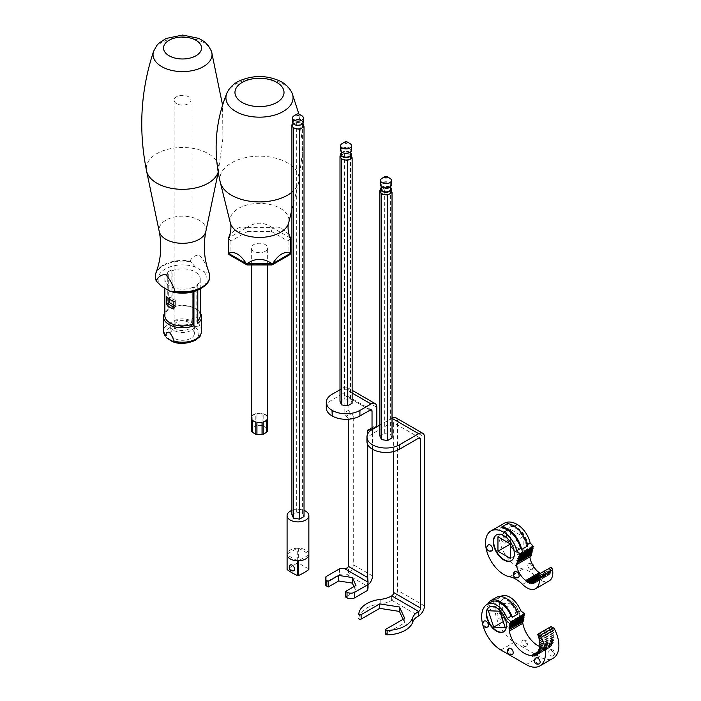 <?xml version="1.0" encoding="UTF-8"?>
<svg xmlns="http://www.w3.org/2000/svg" width="701" height="701" viewBox="0 0 701 701"><rect width="100%" height="100%" fill="white"/><g stroke="black" fill="none" stroke-linecap="round" stroke-linejoin="round"><path stroke-width="0.53" stroke-dasharray="3.5 2.63" d="M197.787 323.389L196.815 321.715L196.815 285.062L197.787 285.622A19.041 10.997 -0 0 1 193.94 287.848L192.968 287.279L192.968 291.826M196.815 285.062A17.683 10.208 -0 0 0 200.223 279.042A17.683 10.208 -0 0 0 190.549 269.938A17.683 10.208 -0 0 0 172.104 270.796L172.104 307.45L171.132 307.993A19.041 10.997 180 0 1 196.008 309.027A19.041 10.997 180 0 1 199.636 311.954A19.041 10.997 180 0 1 200.223 312.725M164.858 312.725A19.041 10.997 180 0 1 167.285 310.219L168.258 309.667L168.258 273.013L167.285 272.452A19.041 10.997 -0 0 1 171.132 270.235L172.104 270.796M168.258 273.013A17.683 10.208 -0 0 0 164.858 279.042A17.683 10.208 -0 0 0 174.531 288.137A17.683 10.208 -0 0 0 192.968 287.279M209.739 276.483A27.208 15.711 -0 0 0 208.688 272.479L203.421 271.664L195.316 266.976L190.059 261.061A27.208 15.711 -0 0 0 155.981 272.742M203.421 271.664A24.482 14.134 180 0 1 199.855 289.031M161.651 286.42A24.482 14.134 180 0 1 165.226 269.044A24.482 14.134 180 0 1 195.316 266.976M190.059 261.718A27.208 15.711 -0 0 0 155.342 276.483M209.091 272.742A27.208 15.711 -0 0 0 208.688 271.813L208.688 272.479M190.059 261.061C192.135 257.022 195.255 255.041 199.408 255.12C203.535 259.887 206.629 265.451 208.688 271.813M168.258 309.667A17.683 10.208 -0 0 0 164.858 315.695M196.815 321.715A17.683 10.208 -0 0 0 197.787 320.856M200.223 315.695A17.683 10.208 -0 0 0 195.044 308.475A17.683 10.208 -0 0 0 172.104 307.45M174.172 338.294A11.838 6.835 180 0 1 170.702 333.466A11.838 6.835 180 0 1 182.54 326.631A11.838 6.835 180 0 1 194.37 333.466A11.838 6.835 180 0 1 187.071 339.775A11.838 6.835 180 0 1 174.172 338.294M193.94 287.848L193.94 291.546M167.285 272.452L167.285 310.219M171.132 270.235L171.132 307.993M201.581 331.24A19.041 10.997 -0 0 0 199.636 326.394C197.691 315.336 194.79 313.662 190.935 321.373A19.041 10.997 -0 0 0 163.491 331.24M197.787 285.622L197.787 290.1M190.935 321.373C193.529 326 196.42 327.674 199.636 326.394L199.548 326.99M173.866 301.264L175.32 301.526L175.32 307.082L175.32 300.422L169.554 297.084L169.554 299.301M173.866 307.012A16.325 9.428 0 0 0 174.864 307.353L175.32 307.082M174.864 307.353L173.866 309.036M175.32 300.422L175.32 301.526M174.864 301.798A16.325 9.428 180 0 1 173.866 301.465M170.991 300.142A16.325 9.428 180 0 1 168.126 297.907L166.461 296.619M168.135 298.293L169.554 297.084M173.866 305.128L175.32 305.969M174.172 330.522A11.838 6.835 180 0 1 170.702 325.685A11.838 6.835 180 0 1 182.54 318.859A11.838 6.835 180 0 1 194.37 325.685A11.838 6.835 180 0 1 187.071 332.002A11.838 6.835 180 0 1 174.172 330.522M188.499 322.241A8.438 4.872 0 0 0 179.307 321.189A8.438 4.872 0 0 0 174.102 325.685A8.438 4.872 0 0 0 176.573 329.128A8.438 4.872 0 0 0 185.765 330.189A8.438 4.872 0 0 0 190.97 325.685A8.438 4.872 0 0 0 188.499 322.241M176.573 103.66A8.438 4.872 180 0 1 174.102 100.217A8.438 4.872 180 0 1 182.54 95.345A8.438 4.872 180 0 1 190.97 100.217A8.438 4.872 180 0 1 185.765 104.712A8.438 4.872 180 0 1 176.573 103.66M340.616 156.858A5.442 3.146 180 0 1 342.211 154.641A5.442 3.146 180 0 1 347.468 153.826A5.442 3.146 180 0 1 351.315 156.043A5.442 3.146 180 0 1 351.499 156.858M341.299 152.897A5.442 3.146 180 0 1 346.057 151.276A5.442 3.146 180 0 1 350.824 152.897M340.616 155.561L344.436 153.353L350.5 154.29L350.5 399.763L352.13 403.268M350.5 154.29L351.499 156.446M344.436 153.353L344.436 398.825L350.5 399.763M339.994 401.384L344.436 398.825M326.28 407.877A19.593 11.312 180 0 1 332.02 399.885L342.211 393.997L370.11 410.103L344.138 395.11L344.138 412.88A2.716 1.568 -120 0 0 346.057 416.21L350.868 413.432L351.35 413.713L346.539 416.49L346.057 416.21M352.13 393.059L343.175 387.89L339.994 389.721M343.175 387.89A8.158 4.714 -60 0 1 347.258 387.487A8.158 4.714 -60 0 1 348.949 391.219L376.84 407.325M350.868 413.432A2.716 1.568 60 0 1 348.949 410.103L348.949 391.219M344.138 395.11A2.716 1.568 120 0 0 343.569 393.866A2.716 1.568 120 0 0 342.211 393.997M348.467 419.82L353.278 417.042L353.278 564.769A8.158 4.714 -60 0 1 348.467 574.119L348.467 566.434L347.416 567.959M353.278 417.042A2.716 1.568 -120 0 0 351.35 413.713M376.752 426.813A2.716 1.568 60 0 1 376.279 427.452A2.716 1.568 60 0 1 374.921 427.321L370.11 430.09M374.439 427.04A2.716 1.568 -120 0 0 373.072 426.909A2.716 1.568 -120 0 0 372.511 428.153L369.629 429.818L374.439 427.04L374.921 427.321M372.511 449.253L372.511 428.153M346.539 416.49A2.716 1.568 60 0 1 348.406 419.216M367.701 433.945L367.701 444.574M370.855 430.353A2.716 1.568 -120 0 0 371.469 430.23A2.716 1.568 -120 0 0 371.942 429.608M348.467 574.119L346.268 574.049A21.766 12.565 -0 0 0 339.521 574.373L326.824 581.707L326.824 576.152M368.034 587.499A21.766 12.565 -0 0 0 367.972 586.588L367.701 577.536M353.935 586.597L355.968 590.978L345.575 596.98M325.229 583.924A5.442 3.146 180 0 1 326.824 581.707M339.521 568.826L339.521 574.373M355.968 585.423L355.968 590.978M342.693 148.253A4.758 2.751 180 0 1 347.88 147.657A4.758 2.751 180 0 1 350.824 150.198A4.758 2.751 180 0 1 346.057 152.941A4.758 2.751 180 0 1 341.299 150.198A4.758 2.751 180 0 1 342.693 148.253M341.299 154.413A4.758 2.751 180 0 1 342.693 152.468A4.758 2.751 180 0 1 347.88 151.872A4.758 2.751 180 0 1 350.824 154.413M340.616 150.198A5.442 3.146 180 0 1 343.981 147.289A5.442 3.146 180 0 1 349.913 147.972A5.442 3.146 180 0 1 351.499 150.198M342.211 143.53A5.442 3.146 180 0 1 349.913 143.53M392.034 437.985L390.413 434.48L384.341 433.542L379.898 436.101M392.034 418.322L379.898 424.999M393.673 451.54L393.673 423.711A2.716 1.568 120 0 0 393.112 422.458A2.716 1.568 120 0 0 391.754 422.598L393.673 423.711M395.828 417.752A8.158 4.714 -60 0 1 397.52 421.485L397.52 590.312A8.158 4.714 -60 0 1 391.754 600.31L391.36 600.538A20.408 11.777 180 0 1 380.809 603.771A27.208 15.711 -0 0 0 358.798 618.519M366.938 441.481A19.041 10.997 180 0 1 372.511 433.7L391.754 422.598M403.101 619.298L404.731 622.803L386.128 633.546A1.358 0.789 -0 0 0 385.725 634.098M404.731 618.361L404.731 622.803M380.529 190.278L384.341 188.07L384.341 433.542M384.341 188.07L390.413 189.007L390.413 434.48M390.413 189.007L391.412 191.163M380.529 191.575A5.442 3.146 180 0 1 382.115 189.358A5.442 3.146 180 0 1 387.373 188.543A5.442 3.146 180 0 1 389.817 189.358A5.442 3.146 180 0 1 391.219 190.76A5.442 3.146 180 0 1 391.412 191.575M390.729 187.614A5.442 3.146 0 0 0 389.817 186.913A5.442 3.146 0 0 0 381.204 187.614M382.597 186.852A4.758 2.751 180 0 1 381.204 184.915A4.758 2.751 180 0 1 385.971 182.164A4.758 2.751 180 0 1 390.729 184.915A4.758 2.751 180 0 1 387.793 187.447A4.758 2.751 180 0 1 382.597 186.852M381.204 189.13A4.758 2.751 180 0 1 385.971 186.387A4.758 2.751 180 0 1 390.729 189.13M391.412 184.915A5.442 3.146 0 0 0 389.817 182.689A5.442 3.146 0 0 0 383.885 182.006A5.442 3.146 0 0 0 380.529 184.915M382.115 178.247A5.442 3.146 180 0 1 389.817 178.247M292.562 125.409A5.442 3.146 180 0 1 294.122 123.542L296.339 122.254L302.411 123.192L303.226 124.944A5.442 3.146 180 0 1 303.375 125.409M292.773 124.314L294.122 123.542A5.442 3.146 180 0 1 299.371 122.728A5.442 3.146 180 0 1 303.226 124.944L303.331 125.172M294.122 115.761A5.442 3.146 180 0 1 301.816 115.761M292.527 122.202A5.442 3.146 180 0 1 295.883 119.301A5.442 3.146 180 0 1 301.816 119.985A5.442 3.146 180 0 1 303.41 122.202M301.334 120.265A4.758 2.751 180 0 1 302.701 121.904A4.758 2.751 180 0 1 298.845 124.909A4.758 2.751 180 0 1 293.368 122.92A4.758 2.751 180 0 1 293.237 121.904A4.758 2.751 180 0 1 296.392 119.608A4.758 2.751 180 0 1 301.334 120.265M304.032 516.558L302.411 513.053L296.339 512.116L291.896 514.683M291.896 510.407A10.883 6.283 180 0 1 304.032 510.407M287.086 569.142A10.883 6.283 180 0 1 287.103 568.748L287.103 554.097A10.883 6.283 180 0 1 297.285 548.226L297.285 562.877A10.883 6.283 180 0 1 298.644 562.877L298.644 548.226A10.883 6.283 180 0 1 308.826 554.097L308.826 568.748A10.883 6.283 180 0 1 308.852 569.142M297.285 562.877A53.802 31.063 -60 0 1 287.103 568.748M308.826 568.748A53.802 31.063 60 0 1 298.644 562.877M293.596 570.816A3.33 1.928 60 0 1 290.529 568.783A3.33 1.928 60 0 1 290.31 565.102M297.285 560.765L287.103 554.885M308.826 554.885L298.644 560.765M298.644 548.226L308.826 554.097M287.103 554.097L297.285 548.226M302.411 513.053L302.411 123.192M296.339 512.116L296.339 122.254M529.895 556.918A14.966 8.64 60 0 1 529.79 555.358L530.885 556.349M516.322 563.131L529.79 555.358M537.474 575.468L540.743 573.584A14.966 8.64 60 0 1 540.366 573.374M537.317 577.081L542.206 574.25A14.966 8.64 60 0 1 541.759 574.075L538.017 576.231M536.957 578.527L543.643 574.662A14.966 8.64 60 0 1 543.205 574.566L537.702 577.738M536.405 579.78L545.01 574.811A14.966 8.64 60 0 1 544.598 574.794L537.203 579.061M535.66 580.831L546.289 574.697A14.966 8.64 60 0 1 545.904 574.767L536.528 580.174M534.758 581.646L547.446 574.321A14.966 8.64 60 0 1 547.104 574.47L535.687 581.059M535.695 581.068L548.471 573.69A14.966 8.64 60 0 1 548.173 573.909L534.705 581.681M536.537 580.2L549.339 572.805A14.966 8.64 60 0 1 549.093 573.103L535.625 580.875M537.22 579.096L550.031 571.701A14.966 8.64 60 0 1 549.838 572.06L536.37 579.841M537.728 577.782L550.539 570.386A14.966 8.64 60 0 1 550.399 570.816L536.931 578.588M538.053 576.283L550.846 568.897A14.966 8.64 60 0 1 550.767 569.378L537.299 577.151M515.033 571.508A3.4 1.963 -120 0 0 514.516 574.233A3.4 1.963 -120 0 0 516.733 577.23A3.4 1.963 -120 0 0 518.433 577.396M488.501 544.861A3.4 1.963 -120 0 0 487.975 547.586A3.4 1.963 -120 0 0 490.201 550.583A3.4 1.963 -120 0 0 491.9 550.758M523.148 551.109L523.148 536.668L510.643 529.448L510.643 543.888L523.148 551.109L510.451 558.434M523.148 536.668L510.643 543.888M510.643 529.448L497.947 536.773M530.201 569.457A3.4 1.963 -120 0 0 531.901 569.624A3.4 1.963 -120 0 0 532.427 566.899A3.4 1.963 -120 0 0 530.201 563.902A3.4 1.963 -120 0 0 528.501 563.735A3.4 1.963 -120 0 0 527.984 566.461A3.4 1.963 -120 0 0 530.201 569.457M503.668 542.811A3.4 1.963 -120 0 0 505.368 542.977A3.4 1.963 -120 0 0 505.885 540.252A3.4 1.963 -120 0 0 503.668 537.255A3.4 1.963 -120 0 0 501.969 537.089A3.4 1.963 -120 0 0 501.443 539.814A3.4 1.963 -120 0 0 503.668 542.811M550.942 567.267A14.966 8.64 60 0 1 550.933 567.775L551.766 568.818L550.846 568.897M504.352 523.226A25.849 14.923 -120 0 0 501.758 547.788A25.849 14.923 -120 0 0 523.148 568.984A27.208 15.711 60 0 1 536.028 576.634A17.604 10.164 -120 0 0 549.163 580.91M532.795 547.166L532.278 546.245L533.671 546.649M532.147 549.391L531.638 548.48L533.032 548.883M531.524 551.556L531.007 550.644L532.409 551.047M530.885 553.781L530.368 552.87L531.77 553.273M539.682 573.681L540.287 573.33M540.743 573.584L541.426 574.925L541.759 574.075M542.206 574.25L543.003 575.539L543.205 574.566M543.643 574.662L544.528 575.871L544.598 574.794M545.01 574.811L545.974 575.915L545.904 574.767M546.289 574.697L547.306 575.67L547.104 574.47M547.446 574.321L548.506 575.144L548.173 573.909M548.471 573.69L549.54 574.347L549.093 573.103M549.339 572.805L550.408 573.295L549.838 572.06M550.031 571.701L551.074 571.998L550.399 570.816M550.539 570.386L551.529 570.5L550.767 569.378M517.277 527.897A14.887 8.596 60 0 1 527.003 541.014A14.887 8.596 60 0 1 524.716 552.94A14.887 8.596 60 0 1 513.246 548.953A14.887 8.596 60 0 1 506.753 533.978A14.887 8.596 60 0 1 509.837 527.161A14.887 8.596 60 0 1 517.277 527.897M527.073 544.747L526.311 545.185A19.041 10.997 -120 0 0 513.43 526.723A25.849 14.923 -120 0 0 507.463 524.436L507.463 523.665M501.697 527.765L507.463 524.436M537.465 575.547L550.933 567.775M506.367 534.197A14.887 8.596 -120 0 0 512.869 549.181A14.887 8.596 -120 0 0 524.339 553.168A14.887 8.596 -120 0 0 524.339 535.976A14.887 8.596 -120 0 0 509.452 527.389A14.887 8.596 -120 0 0 506.367 534.197M511.441 560.598A14.887 8.596 -120 0 0 511.634 560.493A14.887 8.596 -120 0 0 511.642 543.31A14.887 8.596 -120 0 0 496.755 534.714A14.887 8.596 -120 0 0 496.562 534.828M538.307 576.59L551.766 568.818M538.061 578.272L551.529 570.5M537.606 579.78L551.074 571.998M536.94 581.068L550.408 573.295M536.081 582.119L549.54 574.347M535.038 582.917L548.506 575.144M533.838 583.442L547.306 575.67M532.506 583.688L545.974 575.915M531.06 583.644L544.528 575.871M529.535 583.311L543.003 575.539M527.958 582.706L541.426 574.925M526.363 581.821L539.831 574.049M527.397 546.167L526.311 545.185M530.368 552.87L516.9 560.651M531.007 550.644L517.54 558.417M531.638 548.48L518.17 556.252M532.278 546.245L518.81 554.027M246.533 227.825L246.323 227.772C240.338 225.336 234.371 228.78 228.412 238.112L230.927 241.109L247.655 231.444L246.822 227.65C255.252 221.761 263.699 221.761 272.154 227.65L246.822 227.65M290.775 253.026L290.573 238.112C284.588 228.771 278.621 225.319 272.654 227.772L272.154 227.65M265.258 251.273A8.158 4.714 180 0 1 256.364 252.29A8.158 4.714 180 0 1 251.326 247.935A8.158 4.714 180 0 1 259.493 243.229A8.158 4.714 180 0 1 267.651 247.935A8.158 4.714 180 0 1 265.258 251.273M262.043 413.397L262.043 425.621L256.943 425.621L256.943 413.397A8.158 4.714 180 0 1 262.043 413.397L256.943 413.397M256.943 425.621A8.158 4.714 0 0 0 255.812 425.893L252.202 427.969L252.202 415.754A8.158 4.714 180 0 1 255.812 413.669L255.812 425.893M252.202 427.969A8.158 4.714 0 0 0 251.738 428.626L251.738 431.562M251.326 417.875A8.158 4.714 180 0 1 251.738 416.403L251.738 428.626M267.247 431.562L267.247 416.403A8.158 4.714 180 0 1 267.651 417.875M267.247 428.626A8.158 4.714 0 0 0 266.774 427.969L263.173 425.893L263.173 413.669A8.158 4.714 180 0 1 266.774 415.754L266.774 427.969M263.173 425.893A8.158 4.714 0 0 0 262.043 425.621M252.202 415.754L255.812 413.669M251.738 419.347L251.738 416.403M255.812 422.081L252.202 420.004M262.043 422.352L256.943 422.352M266.774 420.004L263.173 422.081M267.247 416.403L267.247 419.347M263.173 413.669L266.774 415.754M228.999 254.577L230.927 254.77L230.927 241.109M247.006 264.934L247.655 264.435L230.927 254.77M247.655 231.444L271.322 231.444L272.444 227.825M271.97 264.934L271.322 264.435L247.655 264.435M271.322 231.444L288.058 241.109L290.775 238.401M289.977 254.577L288.058 254.77L271.322 264.435M551.205 650.256A3.4 1.963 60 0 1 553.431 653.253A3.4 1.963 60 0 1 552.905 655.978A3.4 1.963 60 0 1 551.205 655.812A3.4 1.963 60 0 1 548.979 652.815A3.4 1.963 60 0 1 549.505 650.09A3.4 1.963 60 0 1 551.205 650.256M524.269 640.723A3.4 1.963 60 0 1 526.495 643.72A3.4 1.963 60 0 1 525.969 646.445A3.4 1.963 60 0 1 524.269 646.278A3.4 1.963 60 0 1 522.052 643.281A3.4 1.963 60 0 1 522.569 640.556A3.4 1.963 60 0 1 524.269 640.723M499.515 613.393A3.4 1.963 60 0 1 501.741 616.389A3.4 1.963 60 0 1 501.215 619.114A3.4 1.963 60 0 1 499.515 618.948A3.4 1.963 60 0 1 497.298 615.951A3.4 1.963 60 0 1 497.815 613.226A3.4 1.963 60 0 1 499.515 613.393M500.751 596.437A27.208 15.711 -120 0 0 496.58 618.238A27.208 15.711 -120 0 0 514.35 642.212L539.665 656.828A27.208 15.711 -120 0 0 553.264 658.178M524.663 614.207L523.612 613.962L523.989 614.593M523.647 616.144L523.279 615.557L524.339 615.741M524.015 617.309L522.972 617.073L523.349 617.704M523.007 619.255L522.639 618.668L523.7 618.852M523.375 620.42L522.324 620.175L522.709 620.806M532.62 656.557L546.088 648.784L545.29 647.575A21.766 12.565 60 0 1 539.551 646.427M546.088 648.784L546.289 647.444A21.766 12.565 60 0 0 546.649 647.365L547.507 648.513L547.577 647.076A21.766 12.565 60 0 0 547.91 646.935L548.83 648.004L548.76 646.497A21.766 12.565 60 0 0 549.058 646.304L550.022 647.286L549.821 645.709A21.766 12.565 60 0 0 550.092 645.463L551.082 646.34L550.749 644.727A21.766 12.565 60 0 0 550.977 644.429L552.002 645.2L551.538 643.562A21.766 12.565 60 0 0 551.731 643.211L552.756 643.868L552.178 642.212A21.766 12.565 60 0 0 552.318 641.827L553.352 642.353L552.651 640.714A21.766 12.565 60 0 0 552.756 640.285L553.772 640.688L552.966 639.075A21.766 12.565 60 0 0 553.028 638.602L554.018 638.874L553.115 637.305A21.766 12.565 60 0 0 553.124 636.806L554.088 636.937L553.098 635.43A21.766 12.565 60 0 0 553.063 634.913L553.983 634.904L552.905 633.476A21.766 12.565 60 0 0 552.826 632.933L553.694 632.784L552.554 631.461A21.766 12.565 60 0 0 552.423 630.9L553.229 630.62L552.038 629.402A21.766 12.565 60 0 0 551.862 628.832L552.598 628.411L551.363 627.316A21.766 12.565 60 0 0 551.065 626.536M509.846 623.285A14.283 8.246 -120 0 0 516.987 623.995A14.283 8.246 -120 0 0 516.987 607.495A14.283 8.246 -120 0 0 502.705 599.25A14.283 8.246 -120 0 0 500.514 610.694A14.283 8.246 -120 0 0 509.846 623.285M488.325 610.755L501.022 603.43L506.385 619.815L517.899 620.262L512.527 603.876L501.022 603.43M503.248 621.629L506.385 619.815M499.831 611.202L512.527 603.876M505.202 627.588L517.899 620.262M539.437 663.751A3.4 1.963 60 0 1 537.737 663.584A3.4 1.963 60 0 1 535.52 660.587A3.4 1.963 60 0 1 536.037 657.862M512.501 654.217A3.4 1.963 60 0 1 510.801 654.051A3.4 1.963 60 0 1 508.584 651.054A3.4 1.963 60 0 1 509.101 648.329M487.747 626.896A3.4 1.963 60 0 1 486.047 626.72A3.4 1.963 60 0 1 483.83 623.724A3.4 1.963 60 0 1 484.347 620.998M482.7 624.521A27.208 15.711 -120 0 0 482.849 625.099M545.29 647.575L538.166 651.685M546.649 647.365L537.334 652.736M537.308 652.622L546.289 647.444M547.91 646.935L536.37 653.595M536.361 653.551L547.577 647.076M549.058 646.304L536.37 653.621M535.292 654.27L548.76 646.497M550.092 645.463L537.352 652.815M536.353 653.481L549.821 645.709M550.977 644.429L538.202 651.807M537.29 652.5L550.749 644.727M551.731 643.211L538.929 650.607M538.07 651.334L551.538 643.562M552.318 641.827L539.498 649.231M538.71 649.993L552.178 642.212M552.756 640.285L539.928 647.689M539.192 648.495L552.651 640.714M553.028 638.602L540.191 646.015M539.498 646.848L552.966 639.075M553.124 636.806L540.296 644.219M539.647 645.078L553.115 637.305M553.063 634.913L540.243 642.318M539.63 643.211L553.098 635.43M552.826 632.933L540.024 640.328M539.437 641.249L552.905 633.476M552.423 630.9L539.647 638.278M539.087 639.233L552.554 631.461M551.862 628.832L538.403 636.613M538.57 637.174L552.038 629.402M537.895 635.097L551.363 627.316M518.057 613.901L516.83 612.893L517.531 612.481M516.83 612.893A17.683 10.208 -120 0 0 497.622 598.286A27.208 15.711 -120 0 0 496.904 598.663A27.208 15.711 -120 0 0 492.742 603.43L486.976 606.759A19.041 10.997 60 0 1 487.861 603.876M491.129 601.993A27.208 15.711 -120 0 0 486.976 606.759M539.13 636.193L552.598 628.411M539.761 638.392L553.229 630.62M540.226 640.565L553.694 632.784M540.515 642.677L553.983 634.904M540.62 644.71L554.088 636.937M540.55 646.646L554.018 638.874M540.305 648.46L553.772 640.688M539.884 650.134L553.352 642.353M539.288 651.641L552.756 643.868M538.534 652.973L552.002 645.2M537.614 654.121L551.082 646.34M536.554 655.058L550.022 647.286M535.362 655.785L548.83 648.004M534.048 656.285L547.507 648.513M522.324 620.175L508.865 627.956M523.279 615.557L509.811 623.338M523.612 613.962L510.144 621.743M522.972 617.073L509.504 624.845M522.639 618.668L509.171 626.44M499.357 606.014A14.283 8.246 -120 0 0 509.461 623.504A14.283 8.246 -120 0 0 516.602 624.214A14.283 8.246 -120 0 0 516.602 607.723A14.283 8.246 -120 0 0 502.319 599.478A14.283 8.246 -120 0 0 499.357 606.014M503.712 631.654A14.283 8.246 -120 0 0 503.905 631.548A14.283 8.246 -120 0 0 503.905 615.049A14.283 8.246 -120 0 0 489.622 606.803A14.283 8.246 -120 0 0 489.429 606.917M492.742 603.43A19.041 10.997 60 0 1 496.474 597.348M205.866 231.374A23.501 13.564 -0 0 0 189.033 216.714A23.501 13.564 -0 0 0 159.206 231.374M218.177 172.192A36.233 20.916 -0 0 0 218.51 170.913A36.233 20.916 -0 0 0 182.54 147.482A36.233 20.916 -0 0 0 146.562 170.913M211.492 51.313A29.495 17.026 -0 0 0 182.54 37.547A29.495 17.026 -0 0 0 153.589 51.313M171 340.125A16.325 9.428 180 0 1 173.042 325.799A16.325 9.428 180 0 1 197.191 329.312A16.325 9.428 180 0 1 192.039 341.124A16.325 9.428 180 0 1 171 340.125M332.02 399.885L332.02 394.33M348.949 410.103L344.138 412.88M372.511 575.871L353.278 564.769M346.268 574.049L367.972 586.588M424.455 605.866L397.52 590.312M397.52 421.485L424.455 437.038M391.754 600.31L418.681 615.864M380.809 599.329L380.809 603.771M386.128 629.104L386.128 633.546M391.36 596.095L391.36 600.538M372.511 433.7L372.511 429.257M514.359 526.188L513.43 526.723M523.148 568.984L509.68 576.757M536.028 576.634L522.56 584.406M230.296 222.795A29.495 17.026 180 0 1 247.988 204.718A29.495 17.026 180 0 1 277.473 206.9A29.495 17.026 180 0 1 288.689 222.795M220.28 182.278A39.607 22.861 180 0 1 259.493 156.183A39.607 22.861 180 0 1 298.696 182.278A39.607 22.861 180 0 1 291.896 192.188M226.844 93.268A33.569 19.383 180 0 1 259.493 78.398A33.569 19.383 180 0 1 292.142 93.277M246.323 227.772L228.412 238.112M290.573 238.112L272.654 227.772M288.058 241.109L288.058 254.77M497.622 598.286L500.733 596.49M500.882 649.993L514.35 642.212M526.197 664.601L539.665 656.828M164.858 288.269L164.858 279.042M200.223 288.821L200.223 279.042M218.204 172.367L222.909 138.202L222.567 105.062M195.044 308.475L196.008 309.027M170.702 325.685L170.702 333.466M194.37 325.685L194.37 333.466M174.102 100.217L174.102 325.685M190.97 100.217L190.97 325.685M371.469 409.962L343.569 393.866M371.469 430.23L376.279 427.452M373.072 426.909L368.27 429.678M347.258 387.487L352.13 390.299M341.299 150.198L341.299 151.714M350.824 150.198L350.824 151.714M420.039 438.011L393.112 422.458M381.204 184.915L381.204 186.431M390.729 184.915L390.729 186.431M293.237 121.904L292.939 123.411M302.701 121.904L302.99 123.411M505.368 542.977A3.4 3.4 0 0 0 506.613 538.333A3.4 3.4 0 0 0 501.969 537.089M531.901 569.624A3.4 3.4 0 0 0 533.601 566.653M531.989 563.779A3.4 3.4 0 0 0 528.501 563.735M291.896 209.801L298.696 182.278L302.885 148.191L298.898 114.079M267.651 264.934L267.651 247.935M251.326 264.934L251.326 247.935M496.904 598.663L500.663 596.49M501.215 619.114A3.4 3.4 0 0 0 502.459 614.47A3.4 3.4 0 0 0 497.815 613.226M525.969 646.445A3.4 3.4 0 0 0 527.213 641.801A3.4 3.4 0 0 0 522.569 640.556M552.905 655.978A3.4 3.4 0 0 0 554.149 651.334A3.4 3.4 0 0 0 549.505 650.09"/><path stroke-width="1.05" d="M175.022 291.914A27.208 15.711 -0 0 0 201.774 287.927L199.855 289.031A24.482 14.134 180 0 1 169.756 291.099L175.022 291.914L175.022 291.248A27.208 15.711 -0 0 0 209.748 276.15A27.208 15.711 -0 0 0 209.091 272.742C204.122 259.633 203.045 245.841 205.866 231.374L218.204 172.367M155.342 276.483A27.208 15.711 -0 0 0 155.333 276.816A27.208 15.711 -0 0 0 156.393 281.162L161.651 286.42L169.756 291.099M205.866 231.374A23.501 13.564 -0 0 1 190.208 242.572A23.501 13.564 -0 0 1 165.918 239.348A23.501 13.564 -0 0 1 159.206 231.374C162.036 245.841 160.958 259.633 155.981 272.742A27.208 15.711 -0 0 0 155.333 276.15A27.208 15.711 -0 0 0 156.393 280.496L156.393 281.162M201.774 287.927A27.208 15.711 -0 0 0 209.748 276.816A27.208 15.711 -0 0 0 209.739 276.483M175.022 291.248C172.937 284.808 169.826 279.235 165.673 274.512C161.545 274.52 158.452 276.509 156.393 280.496M166.461 296.619A17.683 10.208 -0 0 0 170.036 299.59A17.683 10.208 -0 0 0 173.866 301.264L173.866 309.036A17.683 10.208 180 0 1 166.461 304.4L166.461 296.619M164.858 288.269L164.858 315.695A17.683 10.208 -0 0 0 174.531 324.791A17.683 10.208 -0 0 0 192.968 323.932L193.94 325.606A19.041 10.997 180 0 1 174.006 326.631A19.041 10.997 180 0 1 163.491 316.799A19.041 10.997 180 0 1 164.858 312.725M192.968 291.826L192.968 323.932M197.787 320.856A17.683 10.208 -0 0 0 200.223 315.695L200.223 288.821M193.94 291.546L193.94 325.606M165.445 336.086L163.491 331.24A19.041 10.997 -0 0 0 165.445 336.086C167.39 329.479 170.29 331.152 174.146 341.107A19.041 10.997 -0 0 0 201.581 331.24L201.581 316.799A19.041 10.997 180 0 1 197.787 323.389L197.787 290.1M200.223 312.725A19.041 10.997 180 0 1 201.581 316.799M166.26 337.654L172.262 341.527L173.743 341.886L174.146 341.107M173.866 301.465A16.325 9.428 180 0 1 170.991 300.142L170.036 299.59M168.135 298.293L168.135 303.463L169.554 302.639L173.866 305.128M169.554 299.301L169.554 302.639M168.135 303.463L168.126 303.463A16.325 9.428 0 0 0 173.866 307.012M166.461 304.4L168.126 303.463M350.824 152.897A5.442 3.146 180 0 1 351.315 153.607A5.442 3.146 180 0 1 351.499 154.413L351.499 156.858A5.442 3.146 180 0 1 349.913 159.083A5.442 3.146 180 0 1 344.655 159.889A5.442 3.146 180 0 1 340.809 157.672A5.442 3.146 180 0 1 340.616 156.858L340.616 154.413A5.442 3.146 180 0 1 341.299 152.897M351.499 154.413A5.442 3.146 180 0 1 348.143 157.322A5.442 3.146 180 0 1 342.211 156.638A5.442 3.146 180 0 1 340.616 154.413M351.499 156.446L352.13 157.795L352.13 403.268L347.687 405.826L341.615 404.889L339.994 401.384L339.994 155.92L340.616 155.561M352.13 157.795L347.687 160.363L347.687 405.826M347.687 160.363L341.615 159.425L341.615 404.889M341.615 159.425L339.994 155.92M347.021 592.257L345.575 591.425L345.575 596.98L347.021 597.813L347.021 592.257A5.442 3.146 0 0 0 354.715 592.257L354.715 597.813L367.412 590.479A21.766 12.565 -0 0 0 368.034 587.499L368.034 581.944A21.766 12.565 180 0 1 367.412 584.923L367.412 590.479M339.994 389.721L332.02 394.33A19.593 11.312 0 0 0 326.28 402.33A19.593 11.312 0 0 0 332.02 410.322L332.213 410.435A19.593 11.312 0 0 0 359.911 410.435L359.911 415.991L370.11 410.103A2.716 1.568 -60 0 1 371.469 409.962A2.716 1.568 -60 0 1 372.029 411.215L372.029 428.986L376.84 426.208L376.84 407.325A8.158 4.714 120 0 0 375.149 403.592A8.158 4.714 120 0 0 371.066 403.995L359.911 410.435M367.412 584.923L354.715 592.257M376.84 426.208A2.716 1.568 60 0 1 376.752 426.813M368.034 584.958A8.158 4.714 120 0 0 372.511 575.871L372.511 449.253M332.02 410.322L332.213 415.991L332.213 410.435M332.02 415.877A19.593 11.312 180 0 1 326.28 407.877L326.28 402.33M359.911 415.991A19.593 11.312 180 0 1 332.213 415.991M348.406 419.216A2.716 1.568 60 0 1 348.467 419.82L348.467 566.434L347.337 568.003L344.945 568.467A21.766 12.565 180 0 0 339.521 568.826L326.824 576.152A5.442 3.146 0 0 0 325.229 578.378A5.442 3.146 0 0 0 326.824 580.594L328.261 581.427L328.261 586.982L338.653 580.98L352.314 583.092L353.935 586.597M367.701 430.931A2.716 1.568 60 0 1 368.27 429.678A2.716 1.568 60 0 1 369.629 429.818L367.701 430.931L367.701 433.945M367.701 444.574L367.701 581.988L344.62 568.651M370.855 430.353A2.716 1.568 -120 0 1 370.11 430.09L369.629 429.818M371.942 429.608A2.716 1.568 -120 0 0 372.029 428.986M345.575 591.425L355.968 585.423L352.314 577.536L338.653 575.425L328.261 581.427M348.467 566.434L367.701 577.536L368.034 581.795A21.766 12.565 180 0 1 368.034 581.944M326.824 580.594L326.824 586.15L328.261 586.982M354.715 597.813A5.442 3.146 180 0 1 347.021 597.813M326.824 586.15A5.442 3.146 180 0 1 325.229 583.924L325.229 578.378M347.416 567.959L344.945 568.467M352.314 577.536L352.314 583.092M338.653 575.425L338.653 580.98M350.824 151.714L350.824 154.413A4.758 2.751 180 0 1 346.057 157.164A4.758 2.751 180 0 1 341.299 154.413L341.299 151.714M349.913 143.53L347.021 141.865L349.913 143.53A5.442 3.146 180 0 1 351.499 145.755L351.499 150.198A5.442 3.146 180 0 1 348.143 153.098A5.442 3.146 180 0 1 342.211 152.415A5.442 3.146 180 0 1 340.616 150.198L340.616 145.755A5.442 3.146 180 0 1 342.211 143.53L345.102 141.865A1.358 0.789 0 0 0 345.102 142.978A1.358 0.789 0 0 0 347.021 142.978A1.358 0.789 0 0 0 347.021 141.865A1.358 0.789 0 0 0 345.102 141.865M351.499 145.755A5.442 3.146 180 0 1 346.057 148.892A5.442 3.146 180 0 1 340.616 145.755M387.592 440.543L392.034 437.985L392.034 192.512L387.592 195.08L387.592 440.543L381.528 439.606L379.898 436.101L379.898 190.637L380.529 190.278M379.898 424.999L372.511 429.257A19.041 10.997 0 0 0 366.938 437.038A19.041 10.997 0 0 0 378.689 447.194A19.041 10.997 0 0 0 399.447 444.811L418.681 433.7L392.034 418.322M420.609 439.255L418.681 438.143A2.716 1.568 -60 0 1 420.039 438.011A2.716 1.568 -60 0 1 420.609 439.255L420.609 608.082A2.716 1.568 -60 0 1 418.681 611.421L418.295 611.64A20.408 11.777 0 0 0 412.687 617.73A27.208 15.711 180 0 1 387.145 630.444A1.358 0.789 180 0 1 385.725 629.656A1.358 0.789 180 0 1 386.128 629.104L404.731 618.361L399.447 606.978L379.723 603.92L361.12 614.663A1.358 0.789 180 0 1 359.639 614.83A1.358 0.789 180 0 1 358.798 614.111A1.358 0.789 180 0 1 358.798 614.076A27.208 15.711 180 0 1 380.809 599.329A20.408 11.777 0 0 0 391.36 596.095L391.754 595.868A2.716 1.568 120 0 0 393.673 592.538L393.673 451.54M385.725 629.656L385.725 634.098A1.358 0.789 -0 0 0 387.145 634.887A27.208 15.711 -0 0 0 412.687 622.173A20.408 11.777 180 0 1 418.295 616.083L418.681 615.864A8.158 4.714 120 0 0 424.455 605.866L424.455 437.038A8.158 4.714 120 0 0 422.764 433.297A8.158 4.714 120 0 0 418.681 433.7M418.681 438.143L399.447 449.253A19.041 10.997 180 0 1 378.689 451.637A19.041 10.997 180 0 1 366.938 441.481L366.938 437.038M358.798 618.554L358.798 618.519A1.358 0.789 -0 0 0 358.798 618.554A1.358 0.789 -0 0 0 359.639 619.272A1.358 0.789 -0 0 0 361.12 619.106L379.723 608.363L399.447 611.421L403.101 619.298M399.447 606.978L399.447 611.421M379.723 603.92L379.723 608.363M392.034 417.998A8.158 4.714 -60 0 1 395.828 417.752L422.764 433.297M387.592 195.08L381.528 194.142L381.528 439.606M381.528 194.142L379.898 190.637M391.412 191.163L392.034 192.512M391.412 189.13L391.412 191.575A5.442 3.146 180 0 1 389.817 193.8A5.442 3.146 180 0 1 384.56 194.606A5.442 3.146 180 0 1 380.713 192.389A5.442 3.146 180 0 1 380.529 191.575L380.529 189.13A5.442 3.146 0 0 0 385.971 192.276A5.442 3.146 0 0 0 391.412 189.13A5.442 3.146 0 0 0 390.729 187.614M381.204 187.614A5.442 3.146 0 0 0 380.529 189.13M390.729 186.431L390.729 189.13A4.758 2.751 180 0 1 387.793 191.671A4.758 2.751 180 0 1 382.597 191.075A4.758 2.751 180 0 1 381.204 189.13L381.204 186.431M380.529 180.472L380.529 184.915A5.442 3.146 0 0 0 385.971 188.052A5.442 3.146 0 0 0 391.412 184.915L391.412 180.472A5.442 3.146 180 0 1 388.047 183.373A5.442 3.146 180 0 1 382.115 182.689A5.442 3.146 180 0 1 380.529 180.472A5.442 3.146 180 0 1 382.115 178.247L385.007 176.582A1.358 0.789 0 0 0 385.007 177.695A1.358 0.789 0 0 0 386.926 177.695A1.358 0.789 0 0 0 386.926 176.582A1.358 0.789 0 0 0 385.007 176.582M386.926 176.582L389.817 178.247A5.442 3.146 180 0 1 391.412 180.472M302.99 123.411L303.375 125.409A5.442 3.146 180 0 1 301.816 127.985L299.59 129.264L293.526 128.327L291.896 124.822L292.773 124.314M303.331 125.172L304.032 126.697L301.816 127.985A5.442 3.146 180 0 1 296.558 128.791A5.442 3.146 180 0 1 292.711 126.574A5.442 3.146 180 0 1 292.562 125.409L292.939 123.411M301.816 115.761L298.924 114.097A1.358 0.789 180 0 1 298.924 115.209A1.358 0.789 180 0 1 297.005 115.209A1.358 0.789 180 0 1 297.005 114.097A1.358 0.789 180 0 1 298.924 114.097L301.816 115.761A5.442 3.146 180 0 1 303.41 117.987A5.442 3.146 180 0 1 297.969 121.124A5.442 3.146 180 0 1 292.527 117.987A5.442 3.146 180 0 1 294.122 115.761L297.005 114.097M303.41 117.987L303.41 122.202A5.442 3.146 180 0 1 297.969 125.348A5.442 3.146 180 0 1 292.527 122.202L292.527 117.987M291.896 124.822L291.896 514.683L293.526 518.179L299.59 519.126L304.032 516.558L304.032 126.697M304.032 510.407A10.883 6.283 180 0 1 305.662 511.178A10.883 6.283 180 0 1 308.852 515.621A10.883 6.283 180 0 1 298.311 521.894A10.883 6.283 180 0 1 287.103 516.015A10.883 6.283 180 0 1 287.086 515.621A10.883 6.283 180 0 1 291.896 510.407M308.852 515.621L308.852 569.142A10.883 6.283 180 0 1 308.826 569.536L308.826 554.885A10.883 6.283 180 0 1 298.644 560.765L298.644 575.416A10.883 6.283 180 0 1 297.285 575.416L297.285 560.765A10.883 6.283 180 0 1 287.103 554.885L287.103 569.536A10.883 6.283 180 0 1 287.086 569.142L287.086 515.621M298.644 575.416A53.802 31.063 120 0 0 308.826 569.536M287.103 569.536A53.802 31.063 -120 0 0 292.194 572.875A53.802 31.063 -120 0 0 297.285 575.416M292.194 565.102A3.33 1.928 60 0 1 294.429 568.257A3.33 1.928 60 0 1 293.596 570.816A3.4 3.4 0 0 1 290.31 565.102A3.33 1.928 60 0 1 292.194 565.102M299.59 129.264L299.59 519.126M293.526 518.179L293.526 128.327M521.632 549.505L527.397 546.167A20.408 11.777 60 0 0 507.463 523.665L501.697 526.994A20.408 11.777 60 0 1 521.632 549.505L520.545 548.515L516.698 550.741A19.041 10.997 -120 0 0 503.809 532.278A25.849 14.923 -120 0 0 490.884 530.999A25.849 14.923 -120 0 0 488.29 555.56A25.849 14.923 -120 0 0 509.68 576.757A27.208 15.711 60 0 1 522.56 584.406A17.604 10.164 -120 0 0 535.695 588.682A17.604 10.164 -120 0 0 539.122 577.764A2.716 1.568 -120 0 0 537.474 575.039A14.966 8.64 60 0 1 537.465 575.547L538.307 576.59L537.378 576.669A14.966 8.64 60 0 1 537.299 577.151L538.061 578.272L537.071 578.167A14.966 8.64 60 0 1 536.931 578.588L537.606 579.78L536.563 579.473A14.966 8.64 60 0 1 536.37 579.841L536.94 581.068L535.871 580.577A14.966 8.64 60 0 1 535.625 580.875L536.081 582.119L535.003 581.462A14.966 8.64 60 0 1 534.705 581.681L535.038 582.917L533.978 582.093A14.966 8.64 60 0 1 533.636 582.242L535.687 581.059M520.545 548.515A19.041 10.997 -120 0 0 507.655 530.052A25.849 14.923 -120 0 0 501.697 527.765L501.697 526.994M530.885 553.781L531.376 554.649L530.885 556.349L517.417 564.121L516.322 563.131A14.966 8.64 60 0 0 525.794 580.446L539.262 572.673A14.966 8.64 60 0 1 529.895 556.918M540.366 573.374A14.966 8.64 60 0 1 540.287 573.33L526.819 581.103A14.966 8.64 60 0 0 527.275 581.357L527.958 582.706L528.291 581.848L538.017 576.231M537.474 575.468L527.275 581.357M537.317 577.081L528.738 582.023A14.966 8.64 60 0 1 528.291 581.848M536.957 578.527L530.175 582.443A14.966 8.64 60 0 1 529.737 582.338L537.702 577.738M536.405 579.78L531.542 582.592A14.966 8.64 60 0 1 531.13 582.575L537.203 579.061M535.66 580.831L532.821 582.478A14.966 8.64 60 0 1 532.436 582.54L536.528 580.174M534.758 581.646L533.978 582.093M535.695 581.068L535.003 581.462M536.537 580.2L535.871 580.577M537.22 579.096L536.563 579.473M537.728 577.782L537.071 578.167M538.053 576.283L537.378 576.669M518.433 577.396A3.4 1.963 -120 0 0 518.959 574.671A3.4 1.963 -120 0 0 516.733 571.674A3.4 1.963 -120 0 0 515.033 571.508A3.4 3.4 0 0 0 513.789 576.152A3.4 3.4 0 0 0 518.433 577.396M491.9 550.758A3.4 1.963 -120 0 0 492.417 548.033A3.4 1.963 -120 0 0 490.201 545.036A3.4 1.963 -120 0 0 488.501 544.861A3.4 3.4 0 0 0 487.256 549.514A3.4 3.4 0 0 0 491.9 550.758M532.821 582.478L533.838 583.442L533.636 582.242M531.542 582.592L532.506 583.688L532.436 582.54M530.175 582.443L531.06 583.644L531.13 582.575M528.738 582.023L529.535 583.311L529.737 582.338M525.794 580.446L526.363 581.821L526.819 581.103M517.417 564.121L517.908 562.421L516.9 560.651L518.302 561.045L518.547 560.195L517.54 558.417L518.942 558.82L519.169 558.022L518.17 556.252L519.564 556.655L519.809 555.797L518.81 554.027L520.326 554.027L516.698 550.741M503.809 535.678A14.887 8.596 60 0 1 513.535 548.795A14.887 8.596 60 0 1 511.257 560.721A14.887 8.596 60 0 1 499.787 556.734A14.887 8.596 60 0 1 493.285 541.75A14.887 8.596 60 0 1 496.369 534.942A14.887 8.596 60 0 1 503.809 535.678M510.451 558.434L510.451 543.994L497.947 551.214L510.451 558.434M510.451 543.994L497.947 536.773L497.947 551.214M537.474 575.039L550.942 567.267A2.716 1.568 60 0 1 552.581 569.992L539.122 577.764M535.695 588.682L549.163 580.91A17.604 10.164 -120 0 0 552.581 569.992M520.212 554.43L533.671 546.649L530.158 542.968A19.041 10.997 -120 0 0 517.277 524.506A25.849 14.923 -120 0 0 504.352 523.226L490.884 530.999M519.564 556.655L533.032 548.883L532.795 547.166M518.942 558.82L532.409 551.047L532.147 549.391M518.302 561.045L531.77 553.273L531.524 551.556M539.262 572.673L539.682 573.681M530.158 542.968L527.073 544.747M496.562 534.828A14.887 8.596 -120 0 0 493.67 541.531A14.887 8.596 -120 0 0 500.041 556.375A14.887 8.596 -120 0 0 511.441 560.598M533.785 546.254L520.326 554.027M531.376 554.649L517.908 562.421M532.015 552.423L518.547 560.195M532.637 550.25L519.169 558.022M533.277 548.024L519.809 555.797M228.202 253.026L228.202 238.384L228.412 253.315C234.388 250.879 240.364 254.323 246.323 263.664L246.822 263.778C255.287 257.889 263.725 257.889 272.154 263.778L272.654 263.664C278.639 254.314 284.615 250.862 290.573 253.315L290.775 238.401C287.314 232.548 287.848 224.215 288.689 222.795A29.495 17.026 180 0 1 280.347 232.434A29.495 17.026 180 0 1 250.161 236.544A29.495 17.026 180 0 1 230.296 222.795L220.28 182.278A39.607 22.861 180 0 0 246.962 200.74A39.607 22.861 180 0 0 287.498 195.211A39.607 22.861 180 0 0 291.896 192.188M252.202 432.219L255.812 434.296L255.812 422.081A8.158 4.714 180 0 1 252.202 420.004L252.202 432.219A8.158 4.714 0 0 1 251.738 431.562L251.738 419.347A8.158 4.714 180 0 1 251.326 417.875L251.326 264.934M255.812 434.296A8.158 4.714 0 0 0 256.943 434.567L262.043 434.567L262.043 422.352A8.158 4.714 180 0 1 256.943 422.352L256.943 434.567M262.043 434.567A8.158 4.714 0 0 0 263.173 434.296L266.774 432.219L266.774 420.004A8.158 4.714 180 0 1 265.258 421.205A8.158 4.714 180 0 1 263.173 422.081L263.173 434.296M266.774 432.219A8.158 4.714 0 0 0 267.247 431.562L267.247 419.347A8.158 4.714 180 0 0 267.651 417.875L267.651 264.934M228.211 253.359L228.999 254.577L247.006 264.934L271.97 264.934L272.444 263.944M246.533 263.944L246.857 264.89M290.775 253.359L289.977 254.577L272.119 264.89M511.239 621.761L524.707 613.98L511.195 621.98L507.209 618.44L511.055 616.223A17.683 10.208 -120 0 0 491.857 601.616A27.208 15.711 -120 0 0 491.129 601.993L487.283 604.209A27.208 15.711 -120 0 0 482.7 624.521M507.209 618.44A17.683 10.208 -120 0 0 488.001 603.841A27.208 15.711 -120 0 0 487.283 604.209M482.849 625.099A27.208 15.711 -120 0 0 500.882 649.993L526.197 664.601A27.208 15.711 -120 0 0 539.796 665.95A27.208 15.711 -120 0 0 541.26 637.262A2.716 1.568 -120 0 0 539.752 635.553L553.22 627.781L551.065 626.536L537.597 634.309A21.766 12.565 60 0 1 537.895 635.097L539.13 636.193L538.403 636.613A21.766 12.565 60 0 1 538.57 637.174L539.761 638.392L538.964 638.681A21.766 12.565 60 0 1 539.087 639.233L540.226 640.565L539.358 640.714A21.766 12.565 60 0 1 539.437 641.249L540.515 642.677L539.595 642.686A21.766 12.565 60 0 1 539.63 643.211L540.62 644.71L539.665 644.587A21.766 12.565 60 0 1 539.647 645.078L540.55 646.646L539.56 646.383A21.766 12.565 60 0 1 539.498 646.848L540.305 648.46L539.288 648.057A21.766 12.565 60 0 1 539.192 648.495L539.884 650.134L538.859 649.599A21.766 12.565 60 0 1 538.71 649.993L539.288 651.641L538.263 650.984A21.766 12.565 60 0 1 538.07 651.334L538.534 652.973L537.518 652.202A21.766 12.565 60 0 1 537.29 652.5L537.614 654.121L536.624 653.236A21.766 12.565 60 0 1 536.353 653.481L536.554 655.058L535.599 654.077A21.766 12.565 60 0 1 535.292 654.27L535.362 655.785L534.442 654.708A21.766 12.565 60 0 1 534.109 654.848L536.361 653.551M553.22 627.781A2.716 1.568 60 0 1 554.719 629.489L541.26 637.262M539.796 665.95L553.264 658.178A27.208 15.711 -120 0 0 554.719 629.489M524.707 613.98L520.677 610.667A17.683 10.208 -120 0 0 501.469 596.06A27.208 15.711 -120 0 0 500.751 596.437L500.663 596.49M523.989 614.593L524.339 615.741L510.871 623.522L524.427 615.329M510.004 627.745L523.375 620.42L510.004 627.745L509.171 626.44L510.319 626.212L509.504 624.845L510.556 625.09L524.015 617.309L523.647 616.144M523.349 617.704L523.7 618.852L510.232 626.624M523.472 619.973L523.007 619.255M522.709 620.806L522.788 623.303A21.766 12.565 60 0 0 539.551 646.427M493.688 627.141L505.202 627.588L499.831 611.202L488.325 610.755L493.688 627.141L503.248 621.629M536.037 657.862A3.4 1.963 60 0 1 537.737 658.029A3.4 1.963 60 0 1 539.963 661.025A3.4 1.963 60 0 1 539.437 663.751A3.4 3.4 0 0 1 534.793 662.506A3.4 3.4 0 0 1 536.037 657.862M509.101 648.329A3.4 1.963 60 0 1 510.801 648.495A3.4 1.963 60 0 1 513.027 651.492A3.4 1.963 60 0 1 512.501 654.217A3.4 3.4 0 0 1 507.857 652.973A3.4 3.4 0 0 1 509.101 648.329M484.347 620.998A3.4 1.963 60 0 1 486.047 621.174A3.4 1.963 60 0 1 488.273 624.17A3.4 1.963 60 0 1 487.747 626.896A3.4 3.4 0 0 1 483.103 625.651A3.4 3.4 0 0 1 484.347 620.998M496.378 631.058A14.283 8.246 60 0 1 486.275 613.568A14.283 8.246 60 0 1 489.237 607.031A14.283 8.246 60 0 1 503.52 615.276A14.283 8.246 60 0 1 503.52 631.767A14.283 8.246 60 0 1 496.378 631.058M539.752 635.553L537.597 634.309M537.334 652.736L533.181 655.137L534.048 656.285L534.109 654.848M533.181 655.137A21.766 12.565 60 0 1 532.821 655.216L537.308 652.622M538.166 651.685L531.822 655.347L532.62 656.557L532.821 655.216M531.822 655.347A21.766 12.565 60 0 1 509.32 631.075L509.68 629.314L523.148 621.542M509.916 628.192L508.865 627.956L509.68 629.314M510.556 625.09L509.811 623.338L510.871 623.522M511.195 621.98L510.144 621.743L510.959 623.101M524.111 616.871L510.643 624.644M510.319 626.212L523.787 618.431M509.32 631.075L522.788 623.303M536.37 653.595L534.442 654.708M536.37 653.621L535.599 654.077M537.352 652.815L536.624 653.236M538.202 651.807L537.518 652.202M538.929 650.607L538.263 650.984M539.498 649.231L538.859 649.599M539.928 647.689L539.288 648.057M540.191 646.015L539.56 646.383M540.296 644.219L539.665 644.587M540.243 642.318L539.595 642.686M540.024 640.328L539.358 640.714M539.647 638.278L538.964 638.681M517.531 612.481L520.677 610.667M487.861 603.876A19.041 10.997 60 0 1 490.7 600.678L496.474 597.348A19.041 10.997 60 0 1 518.057 613.901L512.291 617.231L511.055 616.223M489.429 606.917A14.283 8.246 -120 0 0 486.66 613.34A14.283 8.246 -120 0 0 492.768 627.588A14.283 8.246 -120 0 0 503.712 631.654M490.7 600.678A19.041 10.997 60 0 1 512.291 617.231M159.206 231.374L146.562 170.913A36.233 20.916 -0 0 0 156.919 183.198A36.233 20.916 -0 0 0 193.31 188.376A36.233 20.916 -0 0 0 218.177 172.192M211.492 51.313L208.223 45.434L204.254 41.604L198.856 38.406L182.663 35.05L166.032 38.494L159.197 42.954L156.84 45.451L153.589 51.313A29.495 17.026 -0 0 0 161.686 66.613A29.495 17.026 -0 0 0 196.394 69.609A29.495 17.026 -0 0 0 211.492 51.313L222.567 105.062M169.107 55.765A18.988 10.962 -0 0 0 200.88 50.849A18.988 10.962 -0 0 0 177.625 37.425A18.988 10.962 -0 0 0 169.107 55.765M371.066 403.995L352.13 393.059M372.029 411.215L370.11 410.103M393.673 592.538L420.609 608.082M418.681 611.421L391.754 595.868M387.145 630.444L387.145 634.887M412.687 617.73L412.687 622.173M399.447 449.253L399.447 444.811M418.295 611.64L418.295 616.083M361.12 614.663L361.12 619.106M507.655 530.052L503.809 532.278M517.277 524.506L514.359 526.188M276.834 102.451A24.526 14.16 180 0 1 235.799 96.107A24.526 14.16 180 0 1 265.837 78.757A24.526 14.16 180 0 1 276.834 102.451M226.844 93.268C229.262 87.923 233.337 83.848 239.076 81.044C252.816 75.06 266.389 75.042 279.804 80.992C285.587 83.796 289.706 87.888 292.142 93.268A33.569 19.383 180 0 1 283.23 111.485A33.569 19.383 180 0 1 243.098 114.692A33.569 19.383 180 0 1 226.844 93.268C215.251 121.974 213.069 151.635 220.28 182.278M228.412 253.315L246.323 263.664M246.822 263.778L272.154 263.778M272.654 263.664L290.573 253.315M488.001 603.841L491.857 601.616M500.733 596.49L501.469 596.06M155.333 276.816L155.333 276.15M209.748 276.816L209.748 276.15M153.589 51.313C140.673 90.236 138.334 130.106 146.562 170.913M163.491 331.24L163.491 316.799M201.581 331.24C200.863 334.903 200.057 336.909 199.189 337.251L195.29 340.344C186.536 343.972 178.904 344.384 172.393 341.58M352.13 390.299L375.149 403.592M533.601 566.653A3.4 3.4 0 0 0 531.989 563.779M228.202 238.384C231.689 232.495 231.12 224.154 230.296 222.795M288.689 222.795L291.896 209.801M292.142 93.268L298.898 114.079"/></g></svg>
